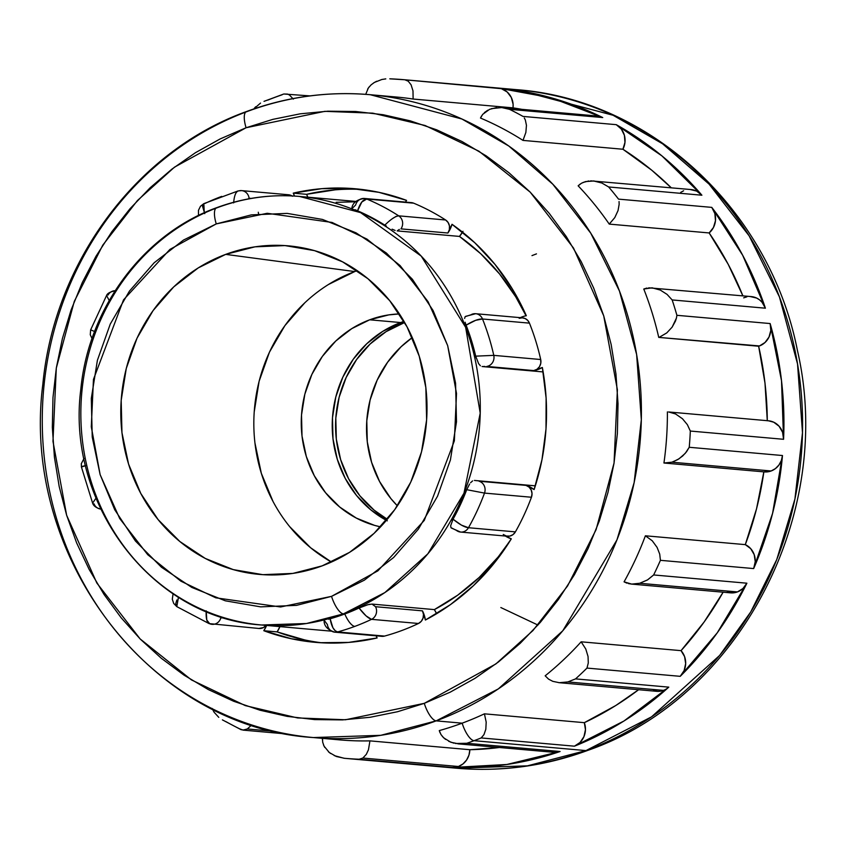 <?xml version="1.0" encoding="UTF-8"?>
<svg xmlns="http://www.w3.org/2000/svg" width="847" height="847" viewBox="0 0 847 847"><rect width="100%" height="100%" fill="white"/><g stroke="black" fill="none" stroke-linecap="round" stroke-linejoin="round"><path stroke-width="1.27" d="M389.8 78.824L404.485 79.745A340.6 316.026 95.1 0 1 404.866 79.787A340.6 316.026 -84.9 0 0 404.485 79.745A340.6 316.026 -84.9 0 0 389.8 78.824A340.6 316.026 95.1 0 1 404.485 79.745L516.384 89.644L613.112 115.277L662.598 143.799L709.077 184.127L749.119 235.815L779.42 296.884L797.535 363.935L802.49 432.722L794.92 499.063L776.773 559.528L750.728 611.958L719.601 655.472L651.534 716.848L585.944 750.59A35.849 12.239 69.6 0 0 588.083 750.283A35.849 12.239 69.6 0 0 589.65 749.182A35.849 12.239 -110.4 0 1 588.083 750.283A35.849 12.239 -110.4 0 1 585.944 750.59A340.6 316.026 -84.9 0 0 800.584 386.211A340.6 316.026 -84.9 0 0 516.384 89.644C651.163 99.47 770.071 210.723 797.408 350.404C835.354 513.822 739.855 697.642 587.934 750.336C545.182 766.101 501.318 772.051 456.353 768.197A340.6 316.026 -84.9 0 0 585.944 750.59L474.045 740.691A17.925 6.12 -110.4 0 1 462.144 723.169A322.675 299.393 95.1 0 1 439.275 730.59L440.969 734.54L443.712 737.885L450.9 742.268L458.894 743.899L466.845 743.264A340.6 316.026 -84.9 0 0 474.045 740.691L585.944 750.59L527.437 765.847L456.353 768.197L344.464 758.298A340.6 316.026 95.1 0 1 344.083 758.266L334.216 755.598M216.26 223.904L267.218 213.285L332.045 222.443L366.92 239.076L400.091 265.566L428.127 301.754L447.671 345.618L456.512 393.442L454.352 440.842L424.283 520.397L377.9 570.836L331.548 596.352A17.925 6.12 69.6 0 0 343.448 613.874L384.887 592.561L427.873 553.8L463.976 493.208L480.228 413.114L465.649 327.323L421.224 256.101L360.621 212.629L299.52 196.44A215.117 199.596 95.1 0 1 479.021 383.744A215.117 199.596 95.1 0 1 343.448 613.874L344.782 613.99A215.117 199.596 95.1 0 1 330.139 618.765L332.924 627.775L335.253 630.771L337.593 631.936A227.663 211.231 -84.9 0 0 354.808 626.399A17.925 6.12 -110.4 0 1 344.782 613.99A215.117 199.596 -84.9 0 0 359.054 608.03L367.884 604.694L372.055 604.091L434.373 609.607A215.117 199.596 -84.9 0 0 510.392 540.322L498.195 556.924L479.137 577.485L457.74 595.155L434.373 609.607L436.597 613.736A27.782 25.781 -84.9 0 0 434.373 609.607L372.055 604.091L375.539 606.706L422.462 610.856L425.395 620.025L450.488 604.599L473.441 585.679L493.843 563.626L511.313 538.83A227.663 211.231 95.1 0 1 425.395 620.025A27.782 25.781 95.1 0 0 422.462 610.856L375.539 606.706A8.968 8.311 95.1 0 1 371.537 619.337A227.663 211.231 95.1 0 1 354.808 626.399A227.663 211.231 95.1 0 1 337.593 631.936L384.527 636.086A227.663 211.231 -84.9 0 0 418.46 623.487L421.287 621.306L423.055 618.088L423.479 614.393L422.462 610.856A8.968 8.311 -84.9 0 1 418.46 623.487L371.537 619.337L366.073 615.896L359.054 608.03A215.117 199.596 95.1 0 1 344.782 613.99L343.448 613.874A215.117 199.596 95.1 0 1 261.607 625.001A215.117 199.596 95.1 0 1 82.106 437.687A215.117 199.596 95.1 0 1 217.679 207.557A215.117 199.596 95.1 0 1 299.52 196.44C271.22 194.005 243.597 197.764 216.673 207.684C143.588 233.878 88.437 307.969 80.804 389.398C65.886 504.293 152.672 618.352 261.607 625.001L306.508 623.508L343.448 613.874A17.925 6.12 -110.4 0 1 331.548 596.352L296.545 605.361L260.664 606.865L225.302 600.809L191.793 587.426L161.449 567.236L135.425 541L114.726 509.735L100.137 474.638L92.238 437.073L91.307 398.461L97.394 360.303L110.269 324.062L129.432 291.124L154.154 262.771L183.471 240.072L216.26 223.904L251.263 214.894L287.144 213.391L322.506 219.447L356.015 232.83L386.359 253.02L412.383 279.256L433.082 310.521L447.671 345.618L455.57 383.183L456.501 421.795L450.413 459.953L437.539 496.194L418.376 529.131L393.654 557.485L364.337 580.184L331.548 596.352L280.59 606.971L215.763 597.813L180.887 581.18L147.717 554.69L119.681 518.502L100.137 474.638L91.296 426.814L93.456 379.414L123.524 299.859L169.908 249.42L216.26 223.904A17.925 6.12 -110.4 0 1 216.61 207.716A17.925 6.12 69.6 0 0 216.26 223.904M246.085 127.749L324.846 111.338L372.775 113.159L425.035 125.483L478.926 151.19L530.201 192.142L573.525 248.065L603.72 315.846L617.389 389.758L614.054 463.013L596.087 529.671L567.575 585.965L532.932 630.56L495.897 663.921L424.273 703.349A17.925 6.12 69.6 0 0 436.173 720.871L498.322 688.907L562.8 630.761L616.955 539.867L634.149 482.578L641.327 419.741L636.637 354.565L619.464 291.05L590.761 233.19L552.826 184.223L508.793 146.012L461.911 119.004L370.277 94.716A322.675 299.393 95.1 0 1 639.517 375.676A322.675 299.393 95.1 0 1 436.173 720.871L462.144 723.169A322.675 299.393 -84.9 0 0 484.42 713.83L584.324 722.671A322.675 299.393 -84.9 0 0 638.596 689.723L615.705 705.562L584.324 722.671L484.42 713.83A322.675 299.393 95.1 0 1 462.144 723.169L436.173 720.871A322.675 299.393 95.1 0 1 313.401 737.557A322.675 299.393 95.1 0 1 44.16 456.597A322.675 299.393 95.1 0 1 247.504 111.402A322.675 299.393 95.1 0 1 370.277 94.716C328.011 91.095 286.752 96.696 246.509 111.529C137.087 150.724 54.314 261.914 42.848 384.21C20.476 556.733 150.544 727.679 313.401 737.557L380.748 735.323L436.173 720.871A17.925 6.12 -110.4 0 1 424.273 703.349L397.518 711.734L370.171 717.271L342.474 719.897L314.724 719.601L287.154 716.371L260.061 710.241L233.687 701.274L208.288 689.553L184.106 675.197L161.385 658.341L140.337 639.146L121.174 617.802L104.065 594.499L89.179 569.48L76.664 542.98L66.638 515.251L59.195 486.559L54.42 457.189L52.334 427.417L52.98 397.529L56.347 367.81L62.403 338.556L71.074 310.044L82.297 282.538L95.955 256.323L111.91 231.644L130.014 208.733L150.099 187.812L171.973 169.082L195.413 152.725L220.199 138.908L246.085 127.749L272.84 119.363L300.187 113.826L327.874 111.201L355.634 111.497L383.193 114.726L410.297 120.856L436.671 129.824L462.07 141.544L486.242 155.901L508.962 172.756L530.01 191.951L549.184 213.296L566.294 236.599L581.18 261.617L593.694 288.118L603.72 315.846L611.163 344.538L615.938 373.908L618.014 403.68L617.368 433.569L614.011 463.288L607.955 492.541L599.284 521.053L588.062 548.56L574.404 574.774L558.448 599.454L540.344 622.365L520.249 643.286L498.385 662.015L474.945 678.373L450.159 692.19L424.273 703.349L345.512 719.759L297.583 717.938L245.323 705.615L191.433 679.908L140.157 638.956L96.833 583.032L66.638 515.251L52.969 441.34L56.304 368.085L74.271 301.426L102.783 245.132L137.426 200.538L174.461 167.177L246.085 127.749A17.925 6.12 -110.4 0 1 246.435 111.56A17.925 6.12 69.6 0 0 246.085 127.749M108.024 295.074A8.968 8.311 95.1 0 1 112.503 291.188A8.968 8.311 95.1 0 1 115.15 290.701M352.966 207.663L355.634 205.027A8.968 8.311 95.1 0 1 361.013 198.918A8.968 8.311 95.1 0 1 364.422 198.463A8.968 8.311 95.1 0 1 366.73 199.024A227.663 211.231 95.1 0 1 398.683 215.837L445.617 219.987A227.663 211.231 -84.9 0 0 413.654 203.174L410.816 202.581M204.963 203.46A227.663 211.231 95.1 0 1 221.692 196.388M464.601 318.398L465.172 316.651L470.837 314.851A8.968 8.311 95.1 0 1 472.245 314.163A8.968 8.311 95.1 0 1 475.654 313.708A8.968 8.311 95.1 0 1 482.515 318.991A227.663 211.231 95.1 0 1 493.78 355.369L540.704 359.52A227.663 211.231 -84.9 0 0 529.449 323.141L527.734 320.42L525.214 318.567L522.228 317.826L519.179 318.313M520.291 317.646A27.782 25.781 95.1 0 1 522.144 316.873A27.782 25.781 95.1 0 1 526.326 315.73L512.329 288.922L495.05 264.455L474.828 242.782L452.023 224.296A227.663 211.231 95.1 0 1 526.326 315.73A27.782 25.781 95.1 0 0 522.144 316.873A27.782 25.781 95.1 0 0 520.291 317.646M222.401 719.876L241.13 729.712L244.349 730.04L247.292 728.96L274.735 731.395L247.292 728.96L243.015 730.114L239.447 728.738A340.6 316.026 95.1 0 1 225.937 721.633M243.015 730.114L287.599 734.063M550.264 751.607L556.839 752.252L560.089 751.511L506.824 764.492L452.393 767.477L359.149 759.23L452.393 767.477A17.925 16.633 -84.9 0 0 458.439 766.503L362.855 758.044L359.149 759.23A340.6 316.026 95.1 0 1 344.464 758.298A340.6 316.026 -84.9 0 0 359.149 759.23L362.855 758.044L366.328 754.338L368.456 749.775L369.938 740.871L469.841 749.711A322.675 299.393 -84.9 0 0 499.349 747.499L469.841 749.711L369.938 740.871A322.675 299.393 95.1 0 1 326.423 738.404M552.795 681.337L548.56 679.125L552.795 681.337L559.285 682.703L567.861 681.93L559.285 682.703M558.776 682.661L656.626 691.311A17.925 16.633 -84.9 0 0 663.455 690.39L567.861 681.93L663.455 690.39A17.925 16.633 -84.9 0 0 668.791 687.139A340.6 316.026 95.1 0 1 574.435 746.186L481.191 737.938A340.6 316.026 95.1 0 1 474.045 740.691A340.6 316.026 95.1 0 1 466.845 743.264L560.089 751.511A340.6 316.026 95.1 0 1 452.393 767.477A17.925 16.633 -84.9 0 0 458.439 766.503L462.981 763.93L466.591 760.024L468.963 755.122L469.841 749.711A17.925 16.633 -84.9 0 1 458.439 766.503L362.855 758.044L366.328 754.338L368.456 749.775L369.938 740.871A322.675 299.393 -84.9 0 1 339.382 739.855L313.401 737.557M631.28 584.07L730.612 592.858A17.925 16.633 -84.9 0 0 737.43 591.926L639.686 583.276L631.703 584.102L628.41 583.594M626.971 583.181L624.07 581.847A322.675 299.393 -84.9 0 0 645.393 535.791L745.296 544.632A322.675 299.393 -84.9 0 0 763.846 471.864M671.883 462.197L663.942 463.013A322.675 299.393 -84.9 0 0 667.383 411.907A322.675 299.393 95.1 0 1 663.942 463.013L671.883 462.197L771.151 470.974L671.883 462.197L677.812 459.572L682.714 455.951L686.536 451.758L689.236 447.28L782.48 455.527A340.6 316.026 95.1 0 1 753.661 568.57L660.416 560.322A340.6 316.026 95.1 0 1 653.64 574.954L746.885 583.202A340.6 316.026 95.1 0 1 680.226 676.33L586.982 668.082A340.6 316.026 95.1 0 1 575.547 678.892L668.791 687.139L623.932 721.019L574.435 746.186L580.089 742.417L583.964 736.604L585.457 729.659L584.324 722.671A17.925 16.633 -84.9 0 1 574.435 746.186L481.191 737.938L483.986 734.582L485.818 729.299L486.189 722.12L484.42 713.83L486.189 722.12L485.818 729.299L483.986 734.582L481.191 737.938A340.6 316.026 -84.9 0 1 474.045 740.691A17.925 6.12 69.6 0 1 462.144 723.169A322.675 299.393 -84.9 0 1 439.275 730.59L440.038 732.782M767.287 420.694A322.675 299.393 -84.9 0 0 758.647 346.232A17.925 16.633 -84.9 0 0 759.473 345.947L658.744 337.392L758.647 346.232A17.925 16.633 -84.9 0 0 759.473 345.947L765.042 342.484L769.012 337.032L770.802 330.394L770.145 323.554L676.901 315.306A340.6 316.026 -84.9 0 0 672.147 299.933L765.392 308.192L742.66 255.233L711.776 207.377A17.925 16.633 -84.9 0 1 709.151 232.946L609.247 224.106L709.151 232.946L728.187 264.285L742.872 295.857A322.675 299.393 -84.9 0 0 709.151 232.946L713.46 227.483L715.471 220.686L714.879 213.613L711.776 207.377L618.532 199.13A340.6 316.026 -84.9 0 0 608.644 186.965L701.888 195.212L661.952 155.912L616.256 124.668A17.925 16.633 -84.9 0 1 622.905 149.241L523.001 140.401L622.905 149.241L651.735 170.194L671.29 187.812A322.675 299.393 -84.9 0 0 622.905 149.241L624.959 142.455L624.419 135.372L621.349 129.115L616.256 124.668L523.012 116.42A340.6 316.026 -84.9 0 0 509.502 109.316L602.746 117.564L551.672 97.913L498.11 88.035A17.925 16.633 -84.9 0 1 513.028 107.865L413.124 99.035L513.028 107.865L521.837 109.337A322.675 299.393 -84.9 0 0 513.028 107.865L513.113 104.297L511.313 97.479L507.184 91.984L501.371 88.681L404.866 79.787L498.11 88.035A340.6 316.026 95.1 0 1 602.746 117.564L509.502 109.316A340.6 316.026 95.1 0 1 523.012 116.42L616.256 124.668A340.6 316.026 95.1 0 1 701.888 195.212L608.644 186.965A340.6 316.026 95.1 0 1 618.532 199.13L711.776 207.377A340.6 316.026 95.1 0 1 765.392 308.192L672.147 299.933A340.6 316.026 95.1 0 1 676.901 315.306L770.145 323.554A340.6 316.026 95.1 0 1 783.57 439.297L690.326 431.049A340.6 316.026 95.1 0 1 689.236 447.28L782.48 455.527A17.925 16.633 -84.9 0 1 771.151 470.974L775.428 468.603L778.922 465.035L781.336 460.556L782.48 455.527L772.591 513.324L753.661 568.57L755.238 561.646L754.201 554.637L750.707 548.644L745.296 544.632L756.54 508.793L763.846 471.853L771.151 470.974A17.925 16.633 -84.9 0 1 764.333 471.906L663.942 463.013M267.758 100.115A340.6 316.026 95.1 0 1 274.904 97.363A340.6 316.026 95.1 0 1 282.104 94.79M412.267 337.582A107.558 99.798 -84.9 0 0 397.381 505.839L390.859 498.544L379.562 481.488L371.611 462.346L367.291 441.848L366.793 420.8L370.107 399.985L377.137 380.208L387.587 362.251L401.065 346.772L412.267 337.582M403.977 322.834L386.084 331.653L370.097 344.041L356.619 359.509L346.158 377.476L339.139 397.243L335.814 418.058L336.323 439.117L340.632 459.603L348.593 478.746L359.88 495.802L374.078 510.106L387.291 519.285A107.558 99.798 95.1 0 1 335.973 416.025A107.558 99.798 95.1 0 1 403.977 322.834A107.558 99.798 95.1 0 1 404.697 322.569L403.977 322.834M387.301 520.831L370.753 509.809L356.555 495.506L345.258 478.449L337.307 459.307L332.998 438.82L332.49 417.762L335.814 396.947L342.834 377.18L353.284 359.213L366.762 343.744L382.759 331.357L403.998 321.362A107.558 99.798 -84.9 0 0 400.642 322.548L369.673 319.806A107.558 99.798 95.1 0 1 399.403 313.93L388.762 314.893L369.673 319.806L351.791 328.625L335.793 341.002L322.315 356.471L311.865 374.438L304.835 394.204L301.521 415.019L302.019 436.078L306.339 456.575L314.29 475.707L325.587 492.763L339.774 507.078L356.333 518.089L374.607 525.394L380.568 526.866A107.558 99.798 95.1 0 1 301.416 428.868A107.558 99.798 95.1 0 1 369.673 319.806L400.642 322.548A107.558 99.798 -84.9 0 0 332.522 417.211A107.558 99.798 -84.9 0 0 386.401 520.344M357.212 270.659A158.654 147.198 -84.9 0 0 354.734 271.559L225.694 254.375A164.921 153.021 95.1 0 1 295.37 246.636A164.921 153.021 95.1 0 1 426.401 393.177A164.921 153.021 95.1 0 1 322.114 565.881L349.546 552.36L374.067 533.377L394.734 509.65L410.763 482.112L421.531 451.8L426.623 419.879L425.85 387.598L419.233 356.174L407.036 326.826L389.715 300.674L367.958 278.737L342.58 261.839L314.555 250.648L284.973 245.588L254.968 246.837L225.694 254.375L198.262 267.896L173.741 286.879L153.074 310.605L137.045 338.144L126.277 368.456L121.185 400.377L121.957 432.658L128.575 464.082L140.771 493.43L158.093 519.582L179.85 541.519L205.228 558.417L233.253 569.608L262.835 574.668L292.84 573.419L322.114 565.881A164.921 153.021 95.1 0 1 266.329 574.848A164.921 153.021 95.1 0 1 122.19 434.532A164.921 153.021 95.1 0 1 225.694 254.375L354.734 271.559A158.654 147.198 -84.9 0 0 254.375 409.81A158.654 147.198 -84.9 0 0 331.442 562.059L310.648 547.776L289.706 526.675M383.236 96.177A322.675 299.393 95.1 0 1 413.124 99.035L412.987 90.841L411.07 84.774L408.212 81.174L404.866 79.787L408.212 81.174L411.07 84.774L412.987 90.841L413.124 99.035A322.675 299.393 -84.9 0 0 396.248 97.013L370.277 94.716M523.001 140.401A322.675 299.393 -84.9 0 0 480.493 118.051A322.675 299.393 95.1 0 1 523.001 140.401L525.86 132.45L523.001 140.401M609.247 224.106A322.675 299.393 -84.9 0 0 578.141 185.821A322.675 299.393 95.1 0 1 609.247 224.106L614.784 217.605L609.247 224.106M767.287 420.747L765 383.183L758.647 346.232L658.744 337.392A322.675 299.393 -84.9 0 0 643.773 289.018A322.675 299.393 95.1 0 1 658.744 337.392L759.473 345.947A17.925 16.633 -84.9 0 0 770.145 323.554L781.516 380.737L783.57 439.297L782.575 432.277L779.113 426.263L773.735 422.208L768.451 420.8M681.052 650.655A322.675 299.393 -84.9 0 0 723.126 592.191L704.122 621.994L681.052 650.655L581.148 641.814L681.052 650.655L684.588 656.605L685.668 663.614L684.132 670.549L680.226 676.33A17.925 16.633 -84.9 0 0 681.052 650.655M545.172 675.811A322.675 299.393 -84.9 0 0 581.148 641.814A322.675 299.393 95.1 0 1 545.172 675.811L548.56 679.125M386.359 226.085L384.824 225.143A215.117 199.596 -84.9 0 0 357.593 210.818L355.009 209.675M394.956 230.373L392.405 229.325M462.991 231.305L459.476 236.419L397.169 230.903L459.476 236.419L480.715 253.719L499.561 273.962L515.696 296.768L526.051 315.783A215.117 199.596 -84.9 0 0 459.476 236.419A27.782 25.781 -84.9 0 0 462.515 232.142M476.173 357.953L475.696 356.153A215.117 199.596 -84.9 0 0 466.104 325.163L465.13 322.231M543.139 371.928L482.07 366.529L543.139 371.928M452.224 520.799L453.05 519.2L461.467 525.14L468.476 527.723A227.663 211.231 -84.9 0 0 484.505 493.092A8.968 8.311 -84.9 0 0 479.084 481.234L535.336 485.829L474.405 480.44L526.008 485.384L534.129 489.555L541.974 459.688L545.997 429.016L546.114 398.09L542.345 367.482A227.663 211.231 95.1 0 1 534.129 489.555A27.782 25.781 95.1 0 0 526.008 485.384L479.084 481.234A8.968 8.311 95.1 0 1 484.505 493.092A227.663 211.231 95.1 0 1 468.476 527.723L515.4 531.874A227.663 211.231 -84.9 0 0 531.44 497.242L532.032 493.568L531.185 489.979L529.057 487.089L526.008 485.384A8.968 8.311 -84.9 0 1 531.44 497.242L484.505 493.092L466.718 489.693L469.587 484.05M503.266 534.489L506.39 536.035L509.841 536.077L513.028 534.605L515.4 531.874L468.476 527.723C464.632 527.289 459.487 524.452 453.05 519.2A215.117 199.596 -84.9 0 0 466.718 489.693A215.117 199.596 95.1 0 1 453.05 519.2L450.646 525.786L450.975 527.66L456.342 530.338A8.968 8.311 95.1 0 0 460.588 532.064L507.512 536.225A8.968 8.311 -84.9 0 0 515.4 531.874A227.663 211.231 -84.9 0 0 531.44 497.242L484.505 493.092L466.718 489.693M328.541 619.231L330.139 618.765A215.117 199.596 -84.9 0 0 344.782 613.99A17.925 6.12 69.6 0 0 354.808 626.399A227.663 211.231 -84.9 0 0 371.537 619.337L418.46 623.487A227.663 211.231 -84.9 0 1 384.527 636.086L337.593 631.936A8.968 8.311 95.1 0 1 334.861 632.18A8.968 8.311 95.1 0 1 327.408 624.567L325.121 621.518M261.607 625.001L329.547 631.004A215.117 199.596 -84.9 0 0 331.177 631.142L329.282 630.983M280.039 626.367L277.128 631.894L263.809 630.719A27.782 25.781 95.1 0 0 266.614 625.435L263.809 630.719L291.453 638.765L319.891 642.693L348.625 642.418L377.106 637.96A227.663 211.231 95.1 0 1 315.116 642.333A227.663 211.231 95.1 0 1 263.809 630.719L277.128 631.894A227.663 211.231 -84.9 0 0 321.786 642.799M279.933 626.621A27.782 25.781 -84.9 0 1 277.128 631.894L304.772 639.951M258.579 213.973L258.282 212.248M335.052 189.855L306.572 194.323L293.253 193.137A227.663 211.231 95.1 0 1 355.242 188.765A227.663 211.231 95.1 0 1 406.549 200.379L378.905 192.333L350.457 188.405L321.733 188.68L293.253 193.137L294.502 196.059A27.782 25.781 95.1 0 0 293.253 193.137L306.572 194.323L307.8 197.171A27.782 25.781 -84.9 0 0 306.572 194.323A227.663 211.231 -84.9 0 1 361.891 189.474M336.143 202.327L355.645 201.777M590.666 180.845L691.152 189.569A17.925 16.633 -84.9 0 1 701.888 195.212L696.573 191.073L690.146 189.516M683.624 190.776L680.66 192.417M648.696 287.811L751.3 296.598A17.925 16.633 -84.9 0 1 765.392 308.192L761.972 302.146L759.484 299.806L756.615 298.049L750.177 296.535M746.874 296.842L743.677 297.848M491.44 108.638L501.71 107.558L509.502 109.316L501.71 107.558L597.22 116.007A17.925 16.633 -84.9 0 1 602.746 117.564L596.33 115.954M653.376 690.676L658.426 691.374L663.455 690.39A17.925 16.633 -84.9 0 0 668.791 687.139L575.547 678.892L567.861 681.93L575.547 678.892A340.6 316.026 -84.9 0 0 586.982 668.082L588.294 662.926L588.04 656.457L585.764 648.993L581.148 641.814L585.764 648.993L588.04 656.457L588.294 662.926L586.982 668.082L680.226 676.33L717.261 632.815L746.885 583.202L653.64 574.954L647.479 579.941L639.686 583.276L737.43 591.926L742.925 588.538L746.885 583.202A17.925 16.633 -84.9 0 1 737.43 591.926L734.031 592.773L727.149 592.148M392.468 218.611L395.983 216.461L398.683 215.837L445.617 219.987A8.968 8.311 -84.9 0 1 447.894 233.02L400.959 228.87L447.894 233.02A27.782 25.781 95.1 0 0 452.023 224.296L447.894 233.02L449.365 229.632L449.45 225.916L448.116 222.507L445.617 219.987A227.663 211.231 -84.9 0 0 413.654 203.174L366.73 199.024L361.796 202.041L357.593 210.818A215.117 199.596 95.1 0 1 384.824 225.143C390.711 219.331 395.327 216.229 398.683 215.837A227.663 211.231 -84.9 0 0 366.73 199.024L413.654 203.174A8.968 8.311 -84.9 0 0 411.356 202.613L364.422 198.463C357.106 199.469 352.934 202.571 351.907 207.78M405.48 202.094L406.549 200.379A27.782 25.781 95.1 0 0 405.48 202.094M292.469 196.239L289.282 194.863L285.831 195.011M258.833 628.474L263.449 627.553L266.17 625.224M377.106 637.96L376.163 635.832A27.782 25.781 95.1 0 0 377.106 637.96M381.076 636.235L384.527 636.086A8.968 8.311 -84.9 0 1 381.796 636.33L334.861 632.18C327.927 629.988 324.337 626.325 324.083 621.19M511.313 538.83L505.394 536.035A27.782 25.781 95.1 0 0 511.313 538.83M480.387 365.777L478.597 363.628L475.696 356.153L493.78 355.369A8.968 8.311 95.1 0 1 486.803 366.433A8.968 8.311 -84.9 0 0 493.78 355.369L540.704 359.52A8.968 8.311 -84.9 0 1 533.737 370.584L486.803 366.433L533.737 370.584A27.782 25.781 95.1 0 0 542.345 367.482L533.737 370.584L536.987 369.281L539.486 366.687L540.799 363.236L540.704 359.52A227.663 211.231 -84.9 0 0 529.449 323.141L482.515 318.991L475.675 320.314L466.104 325.163A215.117 199.596 95.1 0 1 475.696 356.153L493.78 355.369A227.663 211.231 -84.9 0 0 482.515 318.991L529.449 323.141A8.968 8.311 -84.9 0 0 522.588 317.858L475.654 313.708L465.469 316.407M273.052 501.519L261.321 473.282L254.958 443.055M254.206 412.002L259.108 381.298L269.462 352.14L284.888 325.64L304.772 302.824M328.35 284.56L354.734 271.559M666.758 332.913L659.58 337.106L666.758 332.913L672.126 327.154L666.758 332.913M675.451 321.108L672.126 327.154L676.404 318.154L675.451 321.108M676.901 315.306L676.404 318.154L676.901 315.306M652.105 287.821L660.311 290.076L667.065 294.385L672.147 299.933L667.065 294.385L660.311 290.076L652.137 287.821L643.773 289.018L646.949 288.044M673.227 461.742L679.072 458.778L685.265 453.336L689.193 447.364M689.236 447.28A340.6 316.026 -84.9 0 0 690.326 431.049L687.383 424.686L682.47 418.746L675.567 413.961L668.643 411.97L675.567 413.961L682.47 418.746L687.383 424.686L690.326 431.049L783.57 439.297A17.925 16.633 -84.9 0 0 768.525 420.8L668.643 411.97M653.64 574.954A340.6 316.026 -84.9 0 0 660.416 560.322L659.718 554.107L657.092 547.395L652.264 540.788L645.393 535.791A322.675 299.393 95.1 0 1 624.07 581.847L631.703 584.102L639.686 583.276L647.584 579.877L653.577 575.028M745.296 544.632L645.393 535.791L652.264 540.788L657.092 547.395L659.718 554.107L660.416 560.322L753.661 568.57A17.925 16.633 -84.9 0 0 745.296 544.632M445.554 739.41L442.346 736.435M453.96 743.19L448.751 741.337M457.931 743.835L553.652 752.295A17.925 16.633 -84.9 0 0 560.089 751.511L466.845 743.264L455.506 743.507M324.772 747.425L323.49 744.905M322.421 739.95L322.453 738.362M330.637 753.523L328.403 751.744M344.083 758.266L344.083 758.266A340.6 316.026 -84.9 0 0 344.464 758.298L336.291 756.487L329.303 752.517L324.062 746.165L322.675 742.141L322.506 737.843M214.143 712.274L218.77 717.345M212.142 708.431L213.92 711.935M247.292 728.96L251.654 725L247.292 728.96M293.337 99.11L289.473 95.023L287.525 94.081L283.798 94.006L309.938 95.891M264.02 101.354L283.597 94.07M260.527 103.08L253.804 108.935M254.344 108.247L255.72 106.743M381.849 79.491L385.798 78.877L381.849 79.491L374.385 82.434L371.092 84.869L368.35 87.982L365.893 93.911M373.516 82.985L376.64 81.248M367.651 89.104L369.176 86.881M526.453 125.356L525.86 132.45L526.453 125.356L525.341 119.988L526.453 125.356M524.304 117.977L525.341 119.988L524.304 117.977M496.734 107.569L489.587 109.337L482.705 114.345L480.493 118.051L481.53 115.997M484.368 112.609L487.798 110.205M618.035 210.585L614.784 217.605L618.035 210.585L619.157 204.307L618.035 210.585M619.051 201.554L619.157 204.307L619.051 201.554M593.503 180.93L601.857 183.016L608.644 186.965L601.857 183.016L593.98 180.972L585.521 181.586L581.508 183.217L578.141 185.821L580.184 184.064M583.032 182.454L588.813 180.962M484.886 366.444L482.07 366.529L484.886 366.444M466.104 325.163C473.187 320.833 478.661 318.768 482.515 318.991A8.968 8.311 -84.9 0 0 475.675 313.708M399.329 229.421L397.169 230.903L399.329 229.421M248.033 198.939L249.092 198.219L248.033 198.939M251.178 198.41L249.092 198.219L251.178 198.41M212.226 624.345A8.968 8.311 -84.9 0 0 220.866 617.77L219.744 616.415L220.866 617.77L225.397 618.172L220.866 617.77A8.968 8.311 95.1 0 1 212.078 624.334A8.968 8.311 95.1 0 1 209.77 623.773L206.795 620.057L206.202 610.846C205.789 618.649 206.975 622.958 209.77 623.773M204.275 212.788L203.841 203.64L202.518 206.202L204.73 213.635M92.037 338.567L90.269 334.734L90.65 329.854L94.599 331.505L90.65 329.854L106.574 295.476L109.21 300.516M84.636 465.808L82.138 466.411M85.632 465.681L81.428 467.004L92.609 503.129L95.976 498.205L92.619 503.139C93.519 505.955 96.262 507.935 100.835 509.089M176.864 599.983L175.795 603.456L176.155 605.944M398.683 215.837A8.968 8.311 95.1 0 1 400.959 228.87A8.968 8.311 -84.9 0 0 398.683 215.837M392.097 229.188L395.104 230.426M357.593 210.818C360.049 203.206 363.088 199.267 366.73 199.024A8.968 8.311 -84.9 0 0 364.295 198.452M351.939 207.727L352.363 208.288L351.939 207.727M233.645 202.899C234.28 195.17 236.027 191.157 238.907 190.861A8.968 8.311 95.1 0 1 241.639 190.617A8.968 8.311 95.1 0 1 249.092 198.219A8.968 8.311 -84.9 0 0 241.797 190.628M292.014 195.922A8.968 8.311 -84.9 0 0 288.562 194.768L241.639 190.617L238.071 190.935L203.841 203.64M100.729 509.079A8.968 8.311 95.1 0 1 93.985 503.806M266.043 625.393A8.968 8.311 -84.9 0 1 259.002 628.485L209.061 623.593L176.801 606.632L178.463 597.23M334.703 632.158A8.968 8.311 -84.9 0 0 337.593 631.936C334.036 631.068 331.558 626.685 330.139 618.765M324.613 620.682L324.115 621.253L324.613 620.682M359.054 608.03C364.115 614.594 368.276 618.363 371.537 619.337A8.968 8.311 -84.9 0 0 375.539 606.706L372.055 604.091M369.948 604.229L366.804 605.012M460.715 532.075A8.968 8.311 -84.9 0 0 468.476 527.723A8.968 8.311 95.1 0 1 460.588 532.064L451.282 527.988M472.626 480.895L470.583 482.726M536.479 253.878L531.98 255.614M500.842 607.543L537.961 625.065M246.435 111.56A17.925 6.12 -110.4 0 1 247.504 111.402M216.61 207.716A17.925 6.12 -110.4 0 1 217.679 207.557M356.015 201.438L299.52 196.44M198.463 215.519L198.463 210.321L200.485 206.255L203.831 203.64M106.574 295.476C107.431 293.21 110.544 291.633 115.912 290.722M81.428 467.004L81.312 463.669L84.054 458.449M176.801 606.632L173.699 603.424L172.301 599.221L173.084 593.789"/></g></svg>
